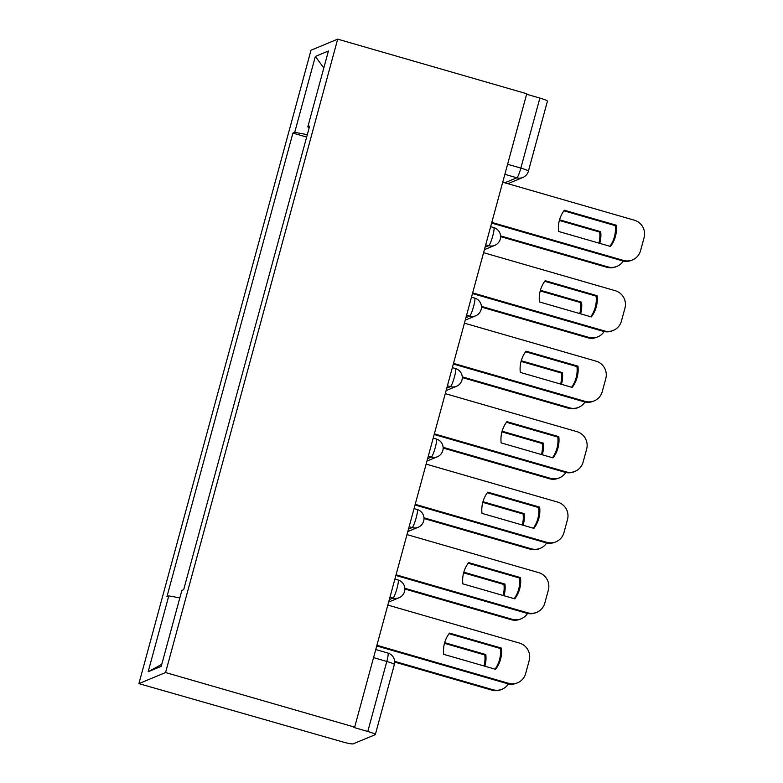 <?xml version="1.0" encoding="UTF-8"?>
<svg xmlns="http://www.w3.org/2000/svg" width="783" height="783" viewBox="0 0 783 783"><rect width="100%" height="100%" fill="white"/><g stroke="black" fill="none" stroke-linecap="round" stroke-linejoin="round"><path stroke-width="1.17" d="M373.56 657.622L386.812 661.449A9.425 1.037 -164.8 0 1 394.348 664.561L375.321 734.591A9.425 1.037 -164.8 0 1 375.194 734.708L353.172 743.85A9.425 1.037 -164.8 0 1 342.66 741.912L138.904 683.628L165.585 672.548L337.679 39.15L526.763 93.745L354.67 727.143L165.585 672.548M337.679 39.15L310.998 50.229L138.904 683.628M375.321 734.591A9.425 1.037 -164.8 0 0 367.785 731.479L386.812 661.449A9.425 1.321 -73.9 0 0 387.869 653.042L375.752 649.547M354.67 727.143L353.896 727.466L367.785 731.479M526.626 94.254L539.879 98.081A9.425 1.037 15.2 0 1 547.415 101.193L528.388 171.223A9.425 1.037 -164.8 0 0 520.852 168.1L539.879 98.081M307.308 134.656L294.721 132.337L315.343 56.435L328.42 51.012L307.797 126.915L309.246 127.541M161.787 664.317L148.163 671.765L161.229 666.343L181.852 590.441L183.682 589.677L309.618 126.151L307.797 126.915M148.163 671.765L168.785 595.863L179.826 597.909M294.721 132.337L292.901 133.1L166.955 596.626L168.785 595.863M306.652 137.064L292.901 133.1M315.343 56.435L323.81 67.964M616.26 225.22A29.441 28.971 -112.5 0 1 610.495 246.449L558.592 231.465A29.441 28.971 -112.5 0 1 564.357 210.236L616.26 225.22L615.252 225.641L563.917 210.823L615.252 225.641A29.441 28.971 -112.5 0 1 609.918 246.283M491.802 222.411L623.415 260.416A14.133 13.908 67.5 0 0 632.517 259.907L631.499 260.328A14.133 13.908 -112.5 0 1 622.397 260.827L491.626 223.077M632.517 259.907A14.133 13.908 67.5 0 0 640.533 250.736L644.096 237.641A14.133 13.908 67.5 0 0 634.338 220.199L502.725 182.204M543.03 237.915A29.441 28.971 67.5 0 0 543.04 237.924L594.933 252.909A29.441 28.971 67.5 0 0 594.943 252.899M559.551 219.798L600.708 231.68A29.441 28.971 67.5 0 1 599.749 243.347M500.572 235.898L607.853 266.876A14.133 13.908 67.5 0 0 623.278 261.052M559.365 220.454L599.69 232.091L600.708 231.68M598.917 243.112A29.441 28.971 67.5 0 0 599.69 232.091M616.955 266.367L615.947 266.788A14.133 13.908 -112.5 0 1 606.845 267.287L607.853 266.876M500.601 236.623L606.845 267.287M597.116 295.69A29.441 28.971 -112.5 0 1 591.341 316.929L539.448 301.944A29.441 28.971 -112.5 0 1 545.213 280.706L597.116 295.69L596.098 296.111L544.772 281.303L596.098 296.111A29.441 28.971 -112.5 0 1 590.764 316.763M472.658 292.891L604.261 330.886A14.133 13.908 67.5 0 0 613.363 330.387L612.355 330.808A14.133 13.908 -112.5 0 1 603.253 331.307L472.472 293.556M613.363 330.387A14.133 13.908 67.5 0 0 621.389 321.216L624.951 308.12A14.133 13.908 67.5 0 0 615.184 290.679L483.581 252.684M577.962 366.17A29.441 28.971 -112.5 0 1 572.197 387.409L520.294 372.424A29.441 28.971 -112.5 0 1 526.068 351.185L577.962 366.17L576.954 366.591L525.628 351.782L576.954 366.591A29.441 28.971 -112.5 0 1 571.619 387.242M453.504 363.371L585.116 401.366A14.133 13.908 67.5 0 0 594.219 400.867L593.201 401.288A14.133 13.908 -112.5 0 1 584.098 401.787L453.328 364.026M594.219 400.867A14.133 13.908 67.5 0 0 602.235 391.696L605.797 378.59A14.133 13.908 67.5 0 0 596.039 361.159L464.436 323.164M523.886 308.394A29.441 28.971 67.5 0 0 523.886 308.404L575.789 323.389A29.441 28.971 67.5 0 0 575.789 323.379M540.407 290.268L581.554 302.15A29.441 28.971 67.5 0 1 580.595 313.826M481.428 306.378L588.708 337.346A14.133 13.908 67.5 0 0 604.124 331.532M540.221 290.933L580.546 302.571L581.554 302.15M579.763 313.582A29.441 28.971 67.5 0 0 580.546 302.571M597.811 336.847L596.793 337.267A14.133 13.908 -112.5 0 1 587.69 337.767L588.708 337.346M481.457 307.093L587.69 337.767M504.741 378.874A29.441 28.971 67.5 0 0 504.741 378.884L556.635 393.869A29.441 28.971 67.5 0 0 556.644 393.859M521.253 360.748L562.409 372.63A29.441 28.971 67.5 0 1 561.45 384.306M462.283 376.858L569.554 407.826A14.133 13.908 67.5 0 0 584.979 402.012M521.077 361.413L561.391 373.051L562.409 372.63M560.618 384.061A29.441 28.971 67.5 0 0 561.391 373.051M578.657 407.326L577.648 407.747A14.133 13.908 -112.5 0 1 568.546 408.246L569.554 407.826M462.313 377.572L568.546 408.246M506.484 422.252L557.799 437.071A29.441 28.971 -112.5 0 1 552.475 457.722M434.359 433.851L565.962 471.846A14.133 13.908 67.5 0 0 575.065 471.346L574.056 471.767A14.133 13.908 -112.5 0 1 564.954 472.266L434.183 434.506M558.817 436.65L506.914 421.665A29.441 28.971 -112.5 0 0 501.149 442.904L553.043 457.889A29.441 28.971 -112.5 0 0 558.817 436.65L557.799 437.071L506.474 422.262M575.065 471.346A14.133 13.908 67.5 0 0 583.09 462.176L586.653 449.07A14.133 13.908 67.5 0 0 576.895 431.639L445.282 393.643M538.655 507.56L487.329 492.732L538.655 507.55A29.441 28.971 -112.5 0 1 533.321 528.192M415.215 504.33L546.818 542.325A14.133 13.908 67.5 0 0 555.92 541.826L554.912 542.237A14.133 13.908 -112.5 0 1 545.81 542.746L415.029 504.986M539.663 507.13L487.77 492.145A29.441 28.971 -112.5 0 0 481.995 513.374L533.898 528.359A29.441 28.971 -112.5 0 0 539.663 507.13L538.655 507.55M555.92 541.826A14.133 13.908 67.5 0 0 563.946 532.655L567.499 519.55A14.133 13.908 67.5 0 0 557.741 502.118L426.138 464.113M520.519 577.609A29.441 28.971 -112.5 0 1 514.754 598.838L462.851 583.854A29.441 28.971 -112.5 0 1 468.616 562.625L520.519 577.609L519.511 578.03L468.175 563.212L519.511 578.03A29.441 28.971 -112.5 0 1 514.177 598.672M396.061 574.8L527.673 612.805A14.133 13.908 67.5 0 0 536.766 612.296L535.758 612.717A14.133 13.908 -112.5 0 1 526.656 613.226L395.885 575.466M536.766 612.296A14.133 13.908 67.5 0 0 544.792 603.125L548.354 590.03A14.133 13.908 67.5 0 0 538.596 572.598L406.984 534.593M485.587 449.354A29.441 28.971 67.5 0 0 485.587 449.364L537.49 464.348A29.441 28.971 67.5 0 0 537.49 464.339M502.109 431.227L543.255 443.109A29.441 28.971 67.5 0 1 542.296 454.786M443.129 447.328L550.41 478.305A14.133 13.908 67.5 0 0 565.825 472.492M501.923 431.883L542.247 443.53L543.255 443.109M541.474 454.541A29.441 28.971 67.5 0 0 542.247 443.53M559.512 477.806L558.494 478.227A14.133 13.908 -112.5 0 1 549.402 478.726L550.41 478.305M443.158 448.052L549.402 478.726M466.443 519.834L518.336 534.818A29.441 28.971 67.5 0 0 518.346 534.818M482.954 501.707L524.111 513.589A29.441 28.971 67.5 0 1 523.152 525.256M423.985 517.808L531.256 548.785A14.133 13.908 67.5 0 0 546.681 542.962M482.778 502.363L523.103 514.01L524.111 513.589M522.32 525.021A29.441 28.971 67.5 0 0 523.103 514.01M540.358 548.286L539.35 548.697A14.133 13.908 -112.5 0 1 530.248 549.206L531.256 548.785M424.014 518.532L530.248 549.206M447.289 590.304A29.441 28.971 67.5 0 0 447.289 590.313L499.192 605.298M463.81 572.187L504.957 584.069A29.441 28.971 67.5 0 1 503.998 595.736M404.831 588.287L512.111 619.265A14.133 13.908 67.5 0 0 527.536 613.441M463.624 572.843L503.949 584.49L504.957 584.069M503.175 595.501A29.441 28.971 67.5 0 0 503.949 584.49M521.214 618.756L520.206 619.177A14.133 13.908 -112.5 0 1 511.103 619.686L512.111 619.265M404.86 589.012L511.103 619.686M501.374 648.089A29.441 28.971 -112.5 0 1 495.6 669.318L443.697 654.334A29.441 28.971 -112.5 0 1 449.471 633.104L501.374 648.089L500.357 648.5L449.031 633.692L500.357 648.5A29.441 28.971 -112.5 0 1 495.022 669.152M376.917 645.28L508.519 683.285A14.133 13.908 67.5 0 0 517.622 682.776L516.614 683.197A14.133 13.908 -112.5 0 1 507.511 683.696L376.731 645.946M517.622 682.776A14.133 13.908 67.5 0 0 525.647 673.605L529.2 660.509A14.133 13.908 67.5 0 0 519.442 643.068L387.839 605.073M428.144 660.783A29.441 28.971 67.5 0 0 428.144 660.793L480.048 675.778A29.441 28.971 67.5 0 0 480.048 675.768M444.656 642.667L485.812 654.549A29.441 28.971 67.5 0 1 484.853 666.216M394.642 661.351L492.967 689.745A14.133 13.908 67.5 0 0 508.382 683.921M444.48 643.323L484.804 654.96L485.812 654.549M484.021 665.981A29.441 28.971 67.5 0 0 484.804 654.96M502.06 689.236L501.051 689.657A14.133 13.908 -112.5 0 1 491.949 690.156L492.967 689.745M394.671 662.075L491.949 690.156M389.327 599.582L392.988 598.065A9.425 1.321 -73.9 0 0 397.001 588.385A9.425 1.321 -73.9 0 0 398.058 579.978L394.906 579.068M408.481 529.102L412.132 527.585A9.425 1.321 -73.9 0 0 416.145 517.906A9.425 1.321 -73.9 0 0 417.202 509.498L414.05 508.588M427.626 458.632L431.286 457.106A9.425 1.321 -73.9 0 0 435.299 447.426A9.425 1.321 -73.9 0 0 436.356 439.028L433.205 438.118M446.77 388.153L450.431 386.636A9.425 1.321 -73.9 0 0 454.443 376.946A9.425 1.321 -73.9 0 0 455.5 368.548L452.349 367.638M465.924 317.673L469.585 316.156A9.425 1.321 -73.9 0 0 473.588 306.476A9.425 1.321 -73.9 0 0 474.645 298.069L471.493 297.158M485.069 247.193L488.729 245.676A9.425 1.321 -73.9 0 0 492.742 235.996A9.425 1.321 -73.9 0 0 493.799 227.589L490.647 226.678M504.771 182.791L516.839 177.79A9.425 1.321 -73.9 0 0 520.852 168.1L507.599 164.273M504.869 174.325L516.839 177.79A9.425 9.269 -112.5 0 0 522.907 177.447A9.425 9.425 0 0 0 528.388 171.223M389.973 597.194L392.988 598.065A9.425 9.269 67.5 0 0 399.056 597.732A9.425 9.425 0 0 0 398.058 579.978M409.127 526.724L412.132 527.585A9.425 9.269 67.5 0 0 418.2 527.253A9.425 9.425 0 0 0 417.202 509.498M428.272 456.244L431.286 457.106A9.425 9.269 67.5 0 0 437.354 456.773A9.425 9.425 0 0 0 436.356 439.028M447.426 385.765L450.431 386.636A9.425 9.269 67.5 0 0 456.499 386.293A9.425 9.425 0 0 0 455.5 368.548M466.57 315.285L469.585 316.156A9.425 9.269 67.5 0 0 475.653 315.823A9.425 9.425 0 0 0 474.645 298.069M485.724 244.805L488.729 245.676A9.425 9.269 67.5 0 0 494.797 245.343A9.425 9.425 0 0 0 493.799 227.589M623.415 260.416L622.397 260.827M604.261 330.886L603.253 331.307M585.116 401.366L584.098 401.787M565.962 471.846L564.954 472.266M546.818 542.325L545.81 542.746M527.673 612.805L526.656 613.226M508.519 683.285L507.511 683.696M484.403 249.66L494.797 245.343M465.259 320.139L475.653 315.823M446.104 390.609L456.499 386.293M426.96 461.089L437.354 456.773M407.806 531.569L418.2 527.253M388.662 602.049L399.056 597.732M394.348 664.561A9.425 9.425 0 0 0 387.869 653.042M522.907 177.447L507.873 183.692"/></g></svg>
